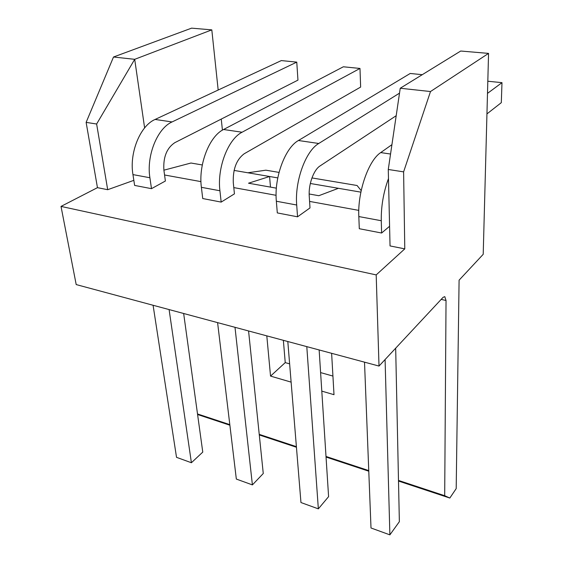 <?xml version="1.0" encoding="UTF-8"?>
<svg xmlns="http://www.w3.org/2000/svg" width="563" height="563" viewBox="0 0 563 563"><rect width="100%" height="100%" fill="white"/><g stroke="black" fill="none" stroke-linecap="round" stroke-linejoin="round"><path stroke-width="0.84" d="M61.015 206.41L376.19 274.906L379.012 366.063L76.195 284.575L61.015 206.41L97.455 187.662L86.132 122.382L113.501 57.011L191.589 28.15L211.808 29.867L218.177 90.031M276.377 188.162L248.522 183.207L269.586 176.501L234.081 170.413M202.3 164.966L190.963 163.024L163.889 170.188M379.012 366.063L443.102 297.327L444.791 296.638L446.037 300.487L444.693 495.707L449.83 498.044L456.192 488.614L459.091 280.177L483.209 254.307L488.557 53.394L460.71 51.029L400.237 88.243L388.273 169.477L390.039 245.932L404.783 248.867L376.19 274.906M310.326 183.489L338.419 188.302L318.82 195.706L309.171 193.989M338.419 188.302L360.883 192.152M164.551 174.987L200.956 181.624M233.793 187.606L276.102 195.312M309.58 201.413L358.793 210.379M247.854 172.778L265.87 170.188L279.037 172.405M311.944 177.929L357.083 185.509L361.2 190.625M270.479 187.113L269.586 176.501L277.784 177.908M283.365 340.326L285.237 362.614L289.628 363.853M320.607 372.593L332.93 376.07M331.621 353.311L334 394.691L321.797 391.116M266.799 335.865L270.543 376.098L291.127 382.129M197.514 413.946L229.817 424.636M259.233 434.362L296.398 446.656M326.005 456.452L368.758 470.591M398.484 480.429L444.693 495.707M270.543 376.098L285.237 362.614M97.455 187.662L107.688 189.703L96.632 124.015L134.698 59.319L144.621 127.921M133.839 180.343L107.688 189.703M391.925 144.67L380.708 152.587C368.469 160.483 357.519 192.011 358.821 216.558L359.3 228.719L381.615 233.019L389.582 226.277M422.278 74.682L410.216 73.472L298.439 140.504C285.089 147.787 274.047 177.669 276.349 201.237L277.306 212.913L297.546 216.818L309.995 207.923L309.249 196.29C308.334 184.587 313.612 169.885 320.058 165.937L396.19 115.704M359.982 68.447L343.346 66.786L223.56 129.504C209.345 136.253 198.275 164.656 201.385 187.317L202.729 198.542L221.175 202.096L234.44 193.862L233.286 182.679C232.793 169.252 236.418 159.618 244.152 153.79L360.644 87.075L359.982 68.447L242.083 132.228C228.064 139.103 217.001 167.873 219.922 190.758L221.175 202.096M296.764 62.127L281.317 60.579L155.107 119.447C140.222 125.725 129.173 152.784 132.952 174.6L134.62 185.417L151.489 188.668L165.388 181.019L163.903 170.251C163.059 157.337 166.683 148.153 174.776 142.685L297.954 80.129L296.764 62.127L172.067 121.939C157.337 128.329 146.274 155.726 149.899 177.746L151.489 188.668M488.557 53.394L430.498 91.537L400.237 88.243M430.498 91.537L403.608 171.863L388.273 169.477M403.608 171.863L404.783 248.867M197.592 414.516L229.887 425.213M259.29 434.946L296.441 447.254M326.04 457.05L368.779 471.203M398.498 481.048L449.83 498.044M86.132 122.382L96.632 124.015M113.501 57.011L134.698 59.319L211.808 29.867M221.252 119.082L222.42 130.144M364.514 362.157L371.003 527.988L389.885 534.85L399.364 521.676L395.676 348.187M385.085 359.553L389.885 534.85M388.484 178.562C383.445 192.335 381.045 206.396 381.278 220.731L381.615 233.019M486.946 113.902L501.309 102.656L501.985 82.655L487.495 93.381M487.818 81.234L501.985 82.655M287.806 341.516L300.959 502.541L318.348 508.861L328.595 496.629L319.144 349.954M306.793 346.625L318.348 508.861M399.519 93.141L318.757 143.488C305.667 150.919 294.639 181.209 296.701 205.016L297.546 216.818M217.592 322.627L236.333 479.064L252.4 484.898L263.266 473.504L248.572 330.96M234.996 327.307L252.4 484.898M153.087 305.266L176.522 457.332L191.406 462.737L202.771 452.096L183.658 313.492M169.097 309.58L191.406 462.737M441.167 299.396L446.037 300.487M358.821 216.558L381.278 220.731M380.708 152.587L390.546 154.03M276.349 201.237L296.701 205.016M298.439 140.504L318.757 143.488M201.385 187.317L219.922 190.758M223.56 129.504L242.083 132.228M132.952 174.6L149.899 177.746M155.107 119.447L172.067 121.939"/></g></svg>
